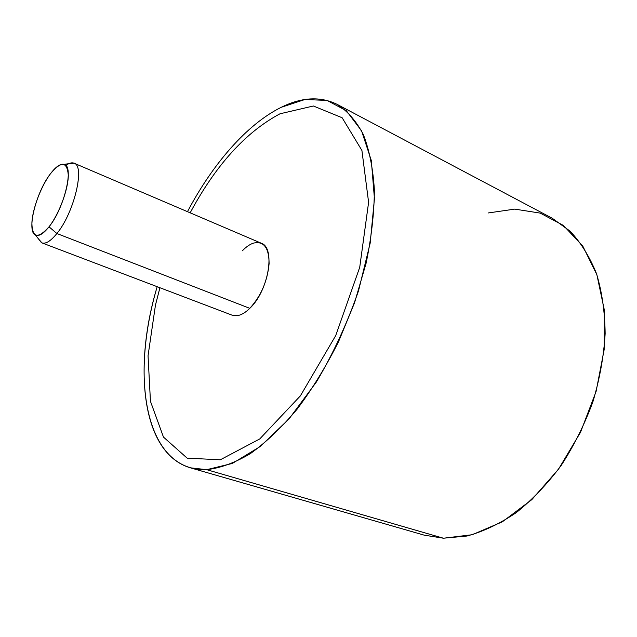 <?xml version="1.0" encoding="UTF-8"?>
<svg xmlns="http://www.w3.org/2000/svg" width="637" height="637" viewBox="0 0 637 637"><rect width="100%" height="100%" fill="white"/><g stroke="black" fill="none" stroke-linecap="round" stroke-linejoin="round"><path stroke-width="0.96" d="M281.363 107.247C246.917 124.183 212.543 164.139 187.469 211.675C212.543 164.139 246.917 124.183 281.363 107.247L304.884 99.523L326.972 100.399L346.337 110.711L361.577 130.864L371.331 160.564L374.437 198.672L370.193 243.071L358.527 290.806C347.261 323.214 333.191 353.639 316.326 382.096L289.047 418.891L260.382 446.426L232.362 463.433L206.691 469.676L443.424 538.217L424.234 535.16L190.344 467.813L206.691 469.676C220.275 468.131 234.782 462.812 250.206 453.735C265.932 442.444 281.554 427.61 297.089 409.225C312.226 389.032 326.056 366.498 338.589 341.615L354.53 302.822L366.092 263.28C371.482 237.187 374.245 212.71 374.373 189.85C373.011 168.423 369.333 149.974 363.321 134.503C356.179 120.99 347.42 110.926 337.053 104.325C320.3 96.155 301.739 97.135 281.363 107.247M337.053 104.325L552.168 218.196L570.115 231.175C580.848 242.593 589.631 256.719 596.479 273.568C601.981 291.802 604.871 311.827 605.15 333.653C603.812 356.131 599.728 378.872 592.88 401.875C584.519 424.529 573.945 445.741 561.149 465.504C547.342 483.969 532.373 499.687 516.241 512.634C499.79 523.741 483.372 531.537 466.977 536.028L443.424 538.217L206.691 469.676C144.495 471.603 130.02 376.348 157.188 286.706C133.022 367.828 141.398 453.265 190.344 467.813M159.927 287.749L155.476 305.043L148.047 355.757L150.451 401.302L163.47 437.086L187.159 458.146L220.291 459.795L259.737 438.949L300.369 395.895L335.723 335.58L359.73 267.301L368.608 202.311L361.912 150.451L342.141 117.749L313.388 106.005L280.017 113.784C245.747 132.074 215.8 165.087 190.168 212.822M443.424 538.217L472.264 534.722L502.354 521.814L531.799 499.647L558.522 469.198L580.514 432.3L596.089 391.492L604.147 349.713L604.306 309.924L596.885 274.746L582.815 246.169L563.419 225.442L540.216 213.108L514.72 209.111L488.324 212.949M190.16 212.822C215.792 165.087 245.739 132.074 280.009 113.784L313.38 105.997L342.133 117.741L361.904 150.443L368.6 202.311L359.722 267.301L335.723 335.572L300.361 395.888L259.737 438.949L220.283 459.795L187.151 458.146L163.462 437.086L150.443 401.302L148.047 355.757L155.468 305.043L159.919 287.741M65.842 165.501C68.836 163.255 71.416 162.435 73.581 163.024C85.525 164.346 74.513 212.368 56.884 233.524C74.123 212.822 85.302 165.819 74.091 163.207L261.21 243.191C275.821 247.522 268.591 290.974 249.784 308.34L56.884 233.524C50.466 241.407 45.323 244.457 41.437 242.665L38.435 238.843L41.938 242.888C45.8 244.162 50.785 241.041 56.884 233.524L249.784 308.34C245.882 312.17 242.108 314.535 238.461 315.442C242.108 314.535 245.882 312.17 249.784 308.34C261.027 295.998 267.468 281.092 269.109 263.622C268.973 247.562 263.718 240.738 253.359 243.151C249.72 244.393 246.057 246.941 242.355 250.795M238.461 315.442L232.147 315.196L41.938 242.888M74.091 163.207L68.764 163.693M50.434 173.79C61.24 160.779 67.188 161.312 68.302 175.39C68.255 189.444 59.01 214.151 49.025 226.812C37.965 239.154 32.256 237.927 31.882 223.117C32.431 209.024 40.943 186.434 50.434 173.79C36.03 192.215 26.213 231.438 35.481 235.077C38.873 236.59 43.388 233.835 49.025 226.812C64.472 207.996 74.378 165.604 64.026 164.354C60.372 163.534 55.841 166.679 50.434 173.79M56.884 233.524L49.025 226.812L56.884 233.524M73.581 163.024L64.026 164.354M41.437 242.665L35.481 235.077"/></g></svg>
